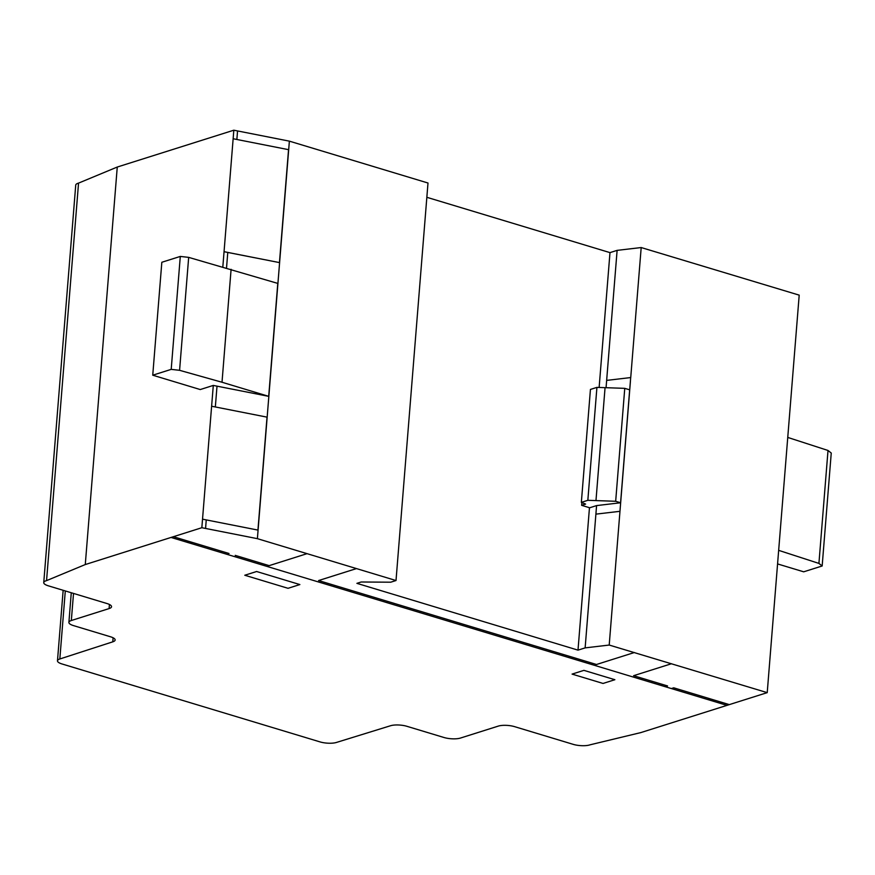 <?xml version="1.0" encoding="UTF-8"?>
<svg xmlns="http://www.w3.org/2000/svg" width="875" height="875" viewBox="0 0 875 875"><rect width="100%" height="100%" fill="white"/><g stroke="black" fill="none" stroke-linecap="round" stroke-linejoin="round"><path stroke-width="1.31" d="M201.841 527.712L257.392 538.661L396.014 580.53L390.709 582.203L361.178 581.995L356.902 583.352L578.003 650.136L585.134 647.883L609.208 645.05L767.222 692.639L640.817 732.594L590.122 744.8A11.867 3.522 4.6 0 1 573.125 744.33L514.609 726.655A11.638 3.456 -175.4 0 0 498.345 726.086L460.447 738.062A11.802 3.5 4.6 0 1 443.953 737.494L406.908 726.305A11.692 3.467 -175.4 0 0 390.611 725.714L336.339 742.481A11.769 3.489 4.6 0 1 319.998 741.891L62.027 663.972A11.659 3.456 4.6 0 1 57.477 660.8A11.659 3.456 4.6 0 1 59.828 658.973L112.777 641.834A11.769 3.489 -175.4 0 0 115.139 639.986A11.769 3.489 -175.4 0 0 110.556 636.792L73.456 625.592A11.802 3.5 4.6 0 1 68.895 622.398A11.802 3.5 4.6 0 1 71.334 620.517L109.091 608.584A11.725 3.478 -175.4 0 0 111.53 606.714A11.725 3.478 -175.4 0 0 106.969 603.531L48.311 585.812A11.802 3.5 4.6 0 1 43.75 582.619A11.802 3.5 4.6 0 1 46.55 580.628L85.28 564.55L201.841 527.712L202.53 519.17L257.939 530.086L267.028 417.145L211.619 406.23L202.53 519.17L257.939 530.086L267.028 417.145M585.134 647.883L595.897 514.139L619.97 511.317L630.689 377.562L606.648 380.395L617.116 250.37L609.984 252.623L426.847 197.302M609.208 645.05L630.427 381.281M205.57 528.467L206.248 519.925M596.575 505.597L589.695 507.773L581.656 505.334L585.616 504.087L581.35 502.37L587.836 500.314L615.672 501.277L620.583 502.764L596.575 505.597L595.897 514.139L619.938 511.306M630.733 377.573L641.189 247.548L617.116 250.37M767.222 692.639L778.662 550.353L818.923 563.413L822.161 565.983L831.25 453.042L828.012 450.472L787.752 437.423L799.203 295.137L641.189 247.548M818.923 563.413L828.012 450.472M778.662 550.353L787.752 437.423M822.161 565.983L803.698 571.812L777.569 563.927M615.672 501.277L624.761 388.347L629.672 389.823L620.583 502.764M624.761 388.347L596.925 387.384L590.439 389.43L581.35 502.37M587.836 500.314L596.925 387.384M581.656 505.334L581.875 502.578M211.619 406.23L213.292 385.427L268.702 396.342L277.78 283.402L188.672 257.37L180.294 256.43L161.831 262.27L152.742 375.2L171.205 369.37L180.294 256.43M215.338 406.962L217.011 386.181M606.069 387.691L606.648 380.395M171.205 369.37L179.583 370.311L222.009 382.244L231.098 269.303M222.009 382.244L268.702 396.342M179.583 370.311L188.672 257.37M213.292 385.427L200.244 389.55L152.742 375.2M578.003 650.136L589.466 507.697M599.134 387.461L609.984 252.623M396.014 580.53L427.995 183.017L289.373 141.148L233.822 130.2L117.261 167.037L78.542 183.116A11.802 3.5 -175.4 0 0 75.731 185.106L43.75 582.619M46.55 580.628L78.542 183.116M85.28 564.55L117.261 167.037M227.773 252.448L279.453 262.598L288.542 149.669L233.144 138.742L224.055 251.683L227.773 252.448L226.527 268.023M257.392 538.661L289.373 141.148M236.863 139.475L237.552 130.966M233.144 138.742L233.822 130.2M222.819 266.973L224.055 251.683L279.453 262.598L288.542 149.669M191.975 542.314L189.634 543.058M186.561 542.128L188.902 541.384M180.512 538.858L178.325 539.634M256.616 571.506L244.781 575.247L288.039 588.306L299.873 584.566L256.616 571.506M307.059 553.656L269.183 565.633L235.233 555.373M634.375 652.52L596.498 664.497L318.587 580.552L356.475 568.586M229.02 553.503L173.392 536.703M614.873 679.711L583.909 670.359L572.075 674.1L603.039 683.452L614.873 679.711M665.219 686.7L667.559 685.956L633.598 675.697L671.475 663.731M729.334 704.616L673.706 687.816L671.366 688.559M719.786 703.183L722.181 702.461M726.994 705.359L171.106 537.458M713.88 699.945L711.539 700.689M708.477 699.759L710.817 699.027M595.973 500.598L605.062 387.658M59.828 658.973L65.297 590.942M112.777 641.834L113.105 637.788M71.334 620.517L73.522 593.425M109.091 608.584L109.43 604.483M57.477 660.8L63.153 590.297M68.895 622.398L71.28 592.747"/></g></svg>
